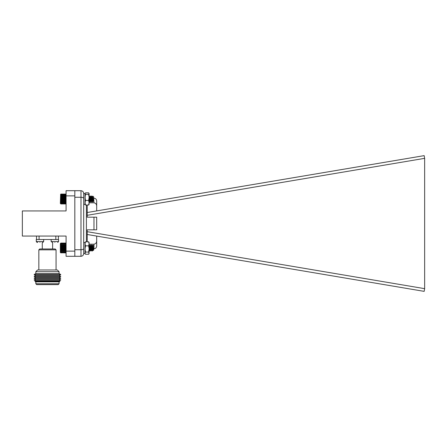 <?xml version="1.0" encoding="UTF-8"?>
<svg xmlns="http://www.w3.org/2000/svg" width="447" height="447" viewBox="0 0 447 447"><rect width="100%" height="100%" fill="white"/><g stroke="black" fill="none" stroke-linecap="round" stroke-linejoin="round"><path stroke-width="0.67" d="M87.221 215.303L424.65 158.344L424.169 155.634L87.221 212.509M87.221 234.491L424.169 291.366L424.65 288.656L87.221 231.697M93.976 198.228C95.624 198.384 96.53 199.289 96.686 200.938L96.686 206.229C96.681 204.318 95.775 203.178 93.976 202.809L93.714 198.228M96.686 210.911L96.686 206.229M96.686 236.089L96.686 246.062C96.53 247.711 95.624 248.616 93.976 248.772L93.714 248.772M96.686 217.181L93.976 217.181L96.686 217.181L96.686 229.819L93.976 229.819L93.976 217.181L87.221 217.181L87.221 205.022M83.701 193.417C83.528 191.78 82.622 190.875 80.991 190.701C82.622 190.875 83.528 191.78 83.701 193.417L83.701 253.583C83.528 255.22 82.622 256.125 80.991 256.299L74.822 256.299L74.822 190.701L66.078 190.701L66.078 195.87L74.822 195.87M83.701 253.583C83.528 255.22 82.622 256.125 80.991 256.299L80.991 197.261L74.822 197.261L74.822 249.739L80.991 249.739C82.622 249.666 83.528 249.292 83.701 248.616M83.701 198.384C83.528 197.708 82.622 197.334 80.991 197.261L80.991 190.701L74.822 190.701M91.931 248.772L91.104 248.772M89.199 248.772L89.366 250.979L88.847 250.08M93.976 248.772L93.976 244.191L89.109 244.191M87.221 241.81L87.221 229.819L93.976 229.819M89.109 202.809L93.976 202.809M424.65 158.344L424.65 288.656M93.976 244.191C95.77 243.827 96.675 242.687 96.686 240.771M92.585 248.772L92.3 251.007L92.015 248.772M91.216 248.772L90.937 251.007L90.652 248.772M89.853 248.772L89.568 251.007L89.283 248.772M92.412 248.772L92.132 251.007L91.847 248.772M91.048 248.772L90.763 251.007L90.478 248.772M89.512 250.583L89.366 250.979M93.2 250.493L93.06 249.376M92.328 250.985L92.847 250.091L92.551 248.772M90.959 250.985L91.618 250.119L91.356 248.772M89.596 250.985L90.115 250.091L89.819 248.772M93.093 249.845L92.725 248.772M91.875 248.772L91.618 250.119M90.512 248.772L90.249 250.119L89.992 248.772M89.143 248.772L89.109 249.057M66.078 252.929L60.596 252.684L66.078 252.901M60.842 252.924L60.351 252.438L60.351 243.542L60.842 243.051L60.842 252.901M66.078 243.045L60.596 243.302M91.674 195.998L91.384 198.228M90.305 195.998L90.015 198.228M91.59 196.289L91.467 196.015L90.948 196.915L90.724 198.228M90.221 196.289L89.579 196.915L89.355 198.228M92.691 196.859L92.194 202.027L91.512 195.993L90.97 196.909L90.316 201.144L89.579 196.915M92.797 196.104L92.093 198.228M92.272 197.093L91.663 196.01L90.998 202.027L90.3 196.01L89.635 202.027L89.109 196.753M93.144 200.949L92.35 196.881L91.512 201.144L91.92 198.228M91.685 201.144L90.948 196.915M92.691 197.071L92.35 202.016L91.713 196.021M91.244 198.077L90.83 202.027L90.149 195.993L89.601 196.909L89.109 200.608M89.875 198.077L89.461 202.027L89.109 198.848M92.808 196.116L93.714 197.021L93.714 201.005L93.227 201.468L92.808 196.116L92.333 196.909M92.691 199.301L92.965 197.837M93.093 200.211L92.859 201.133L92.233 196.915M91.512 201.144L90.87 196.915L90.344 196.021M90.59 198.066L90.126 201.133L89.501 196.915L88.975 196.021M89.221 198.066L89.109 199.127M60.636 203.748L60.351 203.458L60.636 194.277M60.596 194.316L60.596 203.703M60.842 203.899L66.078 203.899M66.078 203.949L60.842 203.949M60.842 203.798L66.078 203.798M60.842 203.642L66.078 203.642M60.842 203.435L66.078 203.435M60.842 203.178L66.078 203.178M60.842 202.882L66.078 202.882M60.842 202.536L66.078 202.536M60.596 202.184L66.078 202.184M60.842 202.156L66.078 202.156M60.596 201.804L66.078 201.804M60.842 201.742L66.078 201.742M60.596 201.396L66.078 201.396M60.842 201.295L66.078 201.295M60.596 200.96L66.078 200.96M60.842 200.826L66.078 200.826M60.596 200.502L66.078 200.502M60.842 200.334L66.078 200.334M60.596 200.027L66.078 200.027M60.842 199.831L66.078 199.831M60.596 199.546L66.078 199.546M60.842 199.317L66.078 199.317M60.596 199.055L66.078 199.055M60.842 198.798L66.078 198.798M60.596 198.563L66.078 198.563M60.842 198.284L66.078 198.284M60.596 198.077L66.078 198.077M60.842 197.775L66.078 197.775M60.596 197.602L66.078 197.602M60.842 197.283L66.078 197.283M60.596 197.144L66.078 197.144M60.842 196.809L66.078 196.809M60.596 196.702L66.078 196.702M60.842 196.356L66.078 196.356M60.596 196.289L66.078 196.289M60.842 195.937L66.078 195.937M60.596 195.903L66.078 195.903M60.842 195.551L66.078 195.551M60.842 195.199L66.078 195.199M60.842 194.892L66.078 194.892M60.842 194.629L66.078 194.629M60.842 194.417L66.078 194.417M60.842 194.249L66.078 194.249M60.842 194.138L66.078 194.138M60.842 194.082L66.078 194.082L60.842 194.076M93.138 249.918L92.356 245.856L91.641 250.085L90.959 245.889L91.495 244.973L92.177 251.002L92.691 245.951L92.574 249.633L92.35 251.002L91.663 244.973L90.981 251.002L90.3 244.973L89.612 251.002L89.109 245.816M91.233 247.051L90.797 250.985L90.115 244.99L90.858 245.889L91.54 250.085L91.02 250.985M89.869 247.051L89.456 251.007L89.109 247.956M92.803 245.085L93.714 245.995L93.714 249.979L93.222 250.449L92.803 245.085L92.322 245.889M92.691 248.146L92.959 246.75M93.088 249.169L92.859 250.113L92.227 245.889L91.702 244.995M92.361 245.856L91.54 250.085M90.819 245.856L90.138 250.119L89.489 245.889L88.97 244.995M89.456 245.856L89.109 248.012M90.959 245.889L90.311 250.119L89.54 246.023M89.288 247.99L89.109 249.521M60.842 252.818L66.078 252.818M60.842 252.684L66.078 252.684M60.842 252.499L66.078 252.499M60.842 252.264L66.078 252.264M60.842 251.985L66.078 251.985M60.842 251.655L66.078 251.655M60.596 250.94L66.078 250.94M60.842 250.89L66.078 250.89M60.596 250.543L66.078 250.543M60.842 250.454L66.078 250.454M60.596 250.113L66.078 250.113M60.842 249.996L66.078 249.996M60.596 249.666L66.078 249.666M60.842 249.51L66.078 249.51M60.596 249.197L66.078 249.197M60.842 249.013L66.078 249.013M60.596 248.716L66.078 248.716M60.842 248.498L66.078 248.498M60.596 248.23L66.078 248.23M60.842 247.984L66.078 247.984M60.596 247.739L66.078 247.739M60.842 247.465L66.078 247.465M60.596 247.252L66.078 247.252M60.842 246.956L66.078 246.956M60.596 246.772L66.078 246.772M60.842 246.459L66.078 246.459M60.596 246.303L66.078 246.303M60.842 245.973L66.078 245.973M60.596 245.856L66.078 245.856M60.842 245.515L66.078 245.515M60.596 245.425L66.078 245.425M60.842 245.079L66.078 245.079M60.596 245.029L66.078 245.029M60.842 244.313L66.078 244.313M60.842 243.989L66.078 243.989M60.842 243.704L66.078 243.704M60.842 243.47L66.078 243.47M60.842 243.285L66.078 243.285M60.842 243.151L66.078 243.151M60.842 243.073L66.078 243.073M83.701 204.435L85.014 204.435L85.014 193.501L85.5 192.914L88.623 192.914L89.109 193.501L89.109 197.418L88.623 194.389L89.109 193.652M89.109 204.285L88.623 205.022L89.109 202.731L88.623 200.44L89.109 197.418L89.02 204.592M85.014 204.285L85.5 205.022L88.623 205.022M85.5 205.022L85.014 202.731L85.5 200.44L88.623 200.44M85.5 200.44L85.014 197.418L85.5 194.389L88.623 194.389M85.5 194.389L85.014 193.652M85.014 193.724L85.5 192.836L88.623 192.836L89.109 193.724M85.025 253.522L85.014 242.565L83.701 242.565L83.701 253.499L85.014 253.499L85.014 242.565L85.5 241.81L88.623 241.81L89.109 242.565L89.109 243.827L88.623 241.81M85.014 253.499L85.5 254.254L88.623 254.254L89.109 253.499L88.623 252.063L89.109 248.951L88.623 245.844L89.109 243.827L89.109 252.237M88.623 254.254L89.109 253.158M85.5 254.254L85.014 253.158L85.5 252.063L88.623 252.063M85.5 252.063L85.014 248.951L85.5 245.844L88.623 245.844M85.5 245.844L85.014 243.827L85.5 241.81M85.103 204.592L85.148 193.272M43.677 239.508L36.274 239.508L36.274 241.576L43.677 241.576L43.677 239.508M37.565 242.436L36.274 241.576L36.274 239.508M39.973 242.436C36.604 242.436 36.604 242.436 39.973 242.436C43.348 242.436 43.348 242.436 39.973 242.436M38.844 249.839L39.705 248.979L55.199 248.979L56.059 249.839L38.844 249.839L38.844 269.982M56.059 249.839L56.059 269.982M59.071 271.703L57.35 269.982L37.554 269.982L35.833 271.703L59.071 271.703L59.071 273.598L60.792 274.508L34.106 274.508L35.676 275.419L59.227 275.419L60.792 276.33L34.106 276.33L35.676 277.241L59.227 277.241L60.792 278.151L34.106 278.151L35.676 279.062L59.227 279.062L60.792 279.973L34.106 279.973L35.676 279.062M35.833 271.703L35.833 273.598L59.071 273.598M52.617 242.436L52.617 248.979M34.106 279.973L35.676 280.884L59.227 280.884L60.792 279.973M35.676 280.884L34.911 281.325L59.987 281.325L59.227 280.884M34.911 281.325L35.833 281.861L59.071 281.861L59.987 281.325M59.071 283.756L58.211 284.616L36.693 284.616L35.833 283.756L59.071 283.756L59.071 281.861M36.52 236.066L36.52 239.508M55.83 236.066L55.83 239.508L39.073 239.508L39.073 236.066M58.384 239.508L58.384 236.066M58.551 239.508L51.148 239.508L51.148 241.576L58.551 241.576L57.691 242.436L58.551 241.576L58.551 239.508M52.439 242.436L51.148 241.576M54.847 242.436C51.478 242.436 51.478 242.436 54.847 242.436C58.222 242.436 58.222 242.436 54.847 242.436M74.822 251.13L66.078 251.13L66.078 236.066L22.35 236.066L22.35 210.934L66.078 210.934L66.078 195.87M74.822 256.299L66.078 256.299L66.078 251.13M86.411 205.022L86.411 241.81M92.104 250.979L91.579 250.08M90.735 250.979L90.21 250.08M93.183 250.488L92.942 250.08M92.92 201.111L92.395 202.005M91.551 201.111L91.026 202.005M90.182 201.111L89.663 202.005M92.171 202.01L91.652 201.111M90.808 202.01L90.283 201.111M89.439 202.01L88.919 201.111M93.227 201.468L93.015 201.111M92.909 250.085L92.384 250.985M90.177 250.085L89.651 250.985M92.166 250.985L91.641 250.085M90.797 250.985L90.277 250.085M90.115 244.99L89.59 245.889M89.434 250.985L88.908 250.085M93.222 250.449L93.01 250.085M83.701 193.501L85.014 193.501M43.677 241.576L42.817 242.436M36.274 241.576L37.107 242.436M42.286 242.436L42.286 248.979M35.833 273.598L34.106 274.508M59.227 275.419L60.792 274.508M35.676 275.419L34.106 276.33M59.227 277.241L60.792 276.33M35.676 277.241L34.106 278.151M59.227 279.062L60.792 278.151M35.833 281.861L35.833 283.756"/></g></svg>
